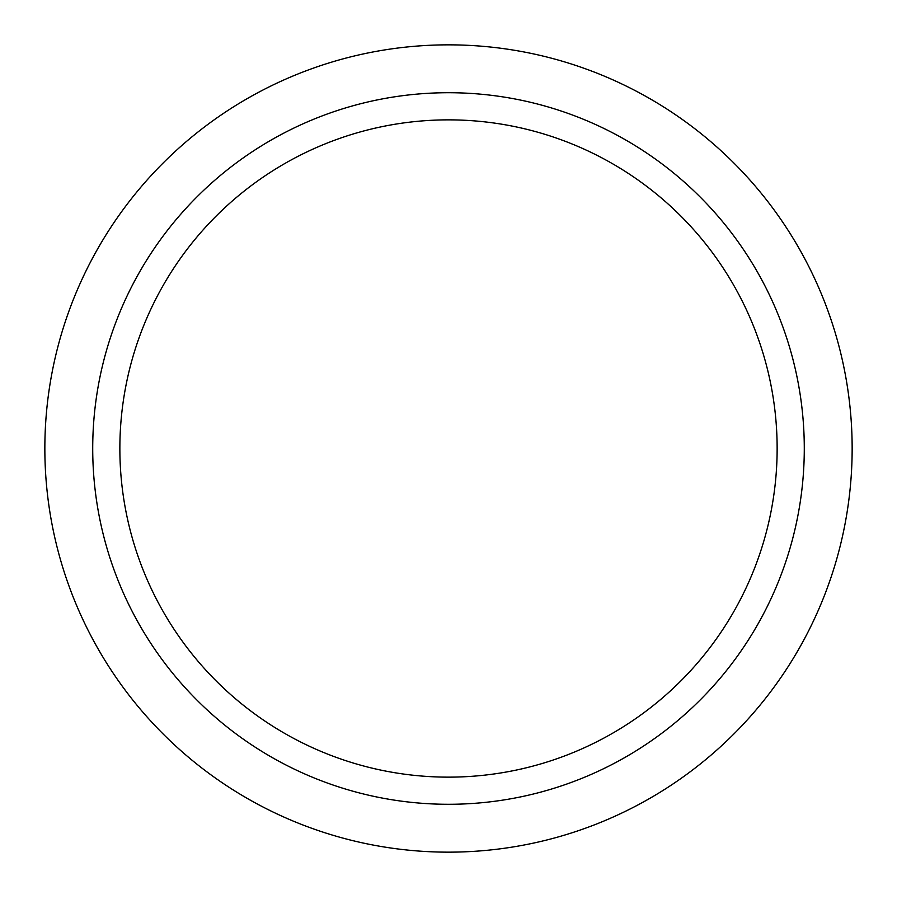 <?xml version="1.0" encoding="UTF-8"?>
<svg xmlns="http://www.w3.org/2000/svg" width="897" height="897" viewBox="0 0 897 897"><rect width="100%" height="100%" fill="white"/><g stroke="black" fill="none" stroke-linecap="round" stroke-linejoin="round"><path stroke-width="1.35" d="M448.5 852.15A403.65 403.65 0 0 1 44.85 448.5A403.65 403.65 0 0 1 448.5 44.85A403.65 403.65 0 0 1 852.15 448.5A403.65 403.65 0 0 1 448.5 852.15M448.5 92.716A355.784 355.784 0 0 1 804.284 448.5A355.784 355.784 0 0 1 448.5 804.284A355.784 355.784 0 0 1 92.716 448.5A355.784 355.784 0 0 1 448.5 92.716M119.862 448.5A328.638 328.638 0 0 1 448.5 119.862A328.638 328.638 0 0 1 777.138 448.5A328.638 328.638 0 0 1 448.5 777.138A328.638 328.638 0 0 1 119.862 448.5"/></g></svg>
